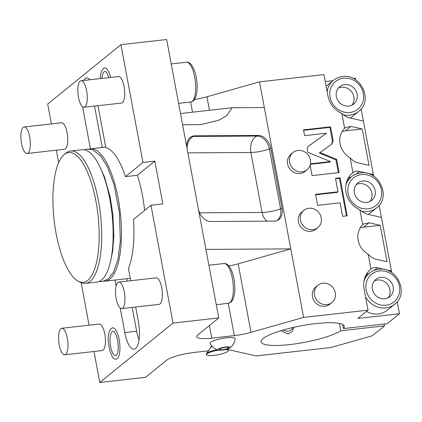 <?xml version="1.0" encoding="UTF-8"?>
<svg xmlns="http://www.w3.org/2000/svg" width="422" height="422" viewBox="0 0 422 422"><rect width="100%" height="100%" fill="white"/><g stroke="black" fill="none" stroke-linecap="round" stroke-linejoin="round"><path stroke-width="0.63" d="M130.725 280.714L128.441 268.524A66.586 22.53 83.6 0 0 133.5 219.451L150.97 205.277L173.015 323.057L218.754 317.924L166.653 39.526L120.914 44.663L47.681 104.076L51.394 123.904M344.626 128.32A18.9 17.381 50.9 0 0 350.133 157.759C352.776 160.608 355.329 162.296 357.793 162.823L369.002 165.361L362.187 128.953L350.977 126.421L345.407 127.571L344.626 128.32L341.836 113.402A22.234 20.446 50.9 0 1 327.968 96.021L323.959 74.604L259.509 81.842L264.314 107.541L232.158 107.737L180.505 113.534M182.605 124.754L200.988 124.59L218.997 120.117L226.64 115.654L232.158 107.737M264.314 107.541L290.769 248.88L205.931 249.397M267.173 221.154A13.34 8.783 89.7 0 1 262.094 212.44A13.34 2.659 169.4 0 0 280.583 208.795L281.991 208.199A13.34 9.68 -113 0 1 277.159 220.537A13.34 9.68 -113 0 1 274.353 221.107L210.763 221.497A13.34 9.68 -113 0 1 198.319 208.705M281.991 208.199L270.766 148.233L269.357 148.834L280.583 208.795A13.34 9.68 67 0 1 276.442 220.801M187.094 148.744A13.34 9.68 -113 0 1 191.926 136.406A13.34 9.68 -113 0 1 194.732 135.837L258.322 135.446A13.34 9.68 -113 0 1 270.766 148.233M350.133 157.759L352.929 172.677A22.234 20.446 50.9 0 0 352.787 172.788A22.234 20.446 50.9 0 0 359.866 209.771L362.662 224.689A18.9 17.381 50.9 0 0 368.169 254.128L370.959 269.046A22.234 20.446 50.9 0 0 370.822 269.157A22.234 20.446 50.9 0 0 364.038 288.759L368.042 310.175L303.592 317.407L290.769 248.88L238.182 263.824A22.234 4.431 169.4 0 1 228.956 265.965M317.887 285.283L315.851 286.934A11.114 10.223 50.9 0 0 313.351 299.509A11.114 10.223 50.9 0 0 324.861 306.277A11.114 10.223 50.9 0 0 329.856 304.199L331.892 302.548A11.114 10.223 50.9 0 0 334.393 289.972A11.114 10.223 50.9 0 0 322.883 283.209A11.114 10.223 -129.1 0 0 317.887 285.283A11.114 10.223 -129.1 0 0 315.387 297.858A11.114 10.223 -129.1 0 0 326.892 304.626A11.114 10.223 50.9 0 0 331.892 302.548M303.856 210.33L301.825 211.981A11.114 10.223 50.9 0 0 299.325 224.557A11.114 10.223 50.9 0 0 310.829 231.319A11.114 10.223 50.9 0 0 315.83 229.246L317.866 227.595A11.114 10.223 50.9 0 0 320.367 215.02A11.114 10.223 50.9 0 0 308.857 208.257A11.114 10.223 -129.1 0 0 303.856 210.33A11.114 10.223 -129.1 0 0 301.361 222.906A11.114 10.223 -129.1 0 0 312.866 229.673A11.114 10.223 50.9 0 0 317.866 227.595M293.037 152.511L291.001 154.162A11.114 10.223 50.9 0 0 288.506 166.737A11.114 10.223 50.9 0 0 300.01 173.5A11.114 10.223 50.9 0 0 305.011 171.427L307.047 169.776A11.114 10.223 50.9 0 0 309.542 157.2A11.114 10.223 50.9 0 0 298.037 150.438A11.114 10.223 -129.1 0 0 293.037 152.511A11.114 10.223 -129.1 0 0 290.536 165.086A11.114 10.223 -129.1 0 0 302.046 171.849A11.114 10.223 50.9 0 0 307.047 169.776M310.138 165.218L312.08 175.605L339.109 172.566L336.635 159.363L320.024 152.553L332.109 143.891M331.966 143.997L333.169 140.827L330.547 126.832L303.518 129.865L304.605 135.657L326.501 133.199L308.229 146.292M308.092 146.408L307.169 149.362L307.712 152.263L330.447 161.579L310.476 163.82M338.006 191.804L315.582 194.326L317.645 205.35L340.074 202.834L342.601 216.333L347.2 215.816L340.085 177.794L335.485 178.311L338.006 191.804L337.331 192.358L315.672 194.79M259.509 81.842L206.922 96.786A22.234 4.431 -10.6 0 1 194.542 99.465M355.677 79.821L355.371 78.191L353.235 78.429M333.005 80.702L325.262 81.573M81.093 282.598L89.063 325.209M93.985 351.5L99.782 382.474L145.521 377.337L166.542 360.282A22.234 4.431 169.4 0 1 194.115 352.449L208.389 350.846M56.311 150.2L58.647 162.686M130.277 278.309A66.586 22.53 83.6 0 1 129.628 278.409L105.3 281.142A66.586 22.53 83.6 0 1 104.181 281.184M89.343 149.003A66.586 22.53 -96.4 0 1 90.445 148.792A66.586 22.53 -96.4 0 1 119.347 205.419A66.586 22.53 -96.4 0 1 109.878 279.106A66.586 22.53 83.6 0 1 105.3 281.142M114.979 280.055L116.087 285.979M120.217 308.039L124.806 332.568A22.234 7.522 -96.4 0 0 134.069 349.163A22.234 7.522 -96.4 0 0 138.369 321.564L135.647 307.01M173.015 323.057L99.782 382.474M64.766 354.781L102.193 350.582A13.34 4.515 -96.4 0 0 103.11 350.17A13.34 4.515 -96.4 0 0 105.004 335.411A13.34 4.515 -96.4 0 0 99.217 324.064L61.791 328.269A13.34 4.515 -96.4 0 0 60.873 328.675A13.34 4.515 83.6 0 0 58.98 343.439A13.34 4.515 83.6 0 0 64.766 354.781A13.34 4.515 83.6 0 0 65.684 354.374A13.34 4.515 -96.4 0 0 67.583 339.61A13.34 4.515 -96.4 0 0 61.791 328.269M121.726 308.572L159.152 304.373A13.34 4.515 -96.4 0 0 160.07 303.961A13.34 4.515 -96.4 0 0 161.964 289.202A13.34 4.515 -96.4 0 0 156.177 277.855L118.751 282.06A13.34 4.515 -96.4 0 0 117.833 282.466A13.34 4.515 83.6 0 0 115.939 297.225A13.34 4.515 83.6 0 0 121.726 308.572A13.34 4.515 83.6 0 0 122.644 308.166A13.34 4.515 -96.4 0 0 124.543 293.401A13.34 4.515 -96.4 0 0 118.751 282.06M117.2 358.695A15.762 5.333 83.6 0 1 115.1 359.011C110.986 359.913 104.076 334.868 111.44 328.39L111.645 328.232A15.762 5.333 83.6 0 1 119.204 339.81A15.762 5.333 83.6 0 1 117.2 358.695M126.832 278.726L127.275 281.099M132.197 307.395L136.659 331.238A22.234 7.522 -96.4 0 0 139.028 339.874M97.973 105.706L105.816 147.61A66.586 22.53 83.6 0 1 125.482 176.623L137.335 175.294A66.586 22.53 83.6 0 1 144.662 210.393M120.914 44.663L142.958 162.444L154.811 161.114L162.823 203.947L150.97 205.277M125.482 176.623L142.958 162.444M90.071 79.747A22.234 7.522 -96.4 0 0 86.626 77.97A22.234 7.522 -96.4 0 0 83.661 80.465M82.543 106.734L90.419 148.797M27.098 153.476L64.519 149.277A13.34 4.515 -96.4 0 0 65.436 148.871A13.34 4.515 -96.4 0 0 67.335 134.106A13.34 4.515 -96.4 0 0 61.543 122.765L24.117 126.964A13.34 4.515 -96.4 0 0 23.205 127.37A13.34 4.515 83.6 0 0 21.306 142.135A13.34 4.515 83.6 0 0 27.098 153.476A13.34 4.515 83.6 0 0 28.01 153.07A13.34 4.515 -96.4 0 0 29.909 138.31A13.34 4.515 -96.4 0 0 24.117 126.964M84.057 107.267L121.478 103.068A13.34 4.515 -96.4 0 0 122.396 102.662A13.34 4.515 -96.4 0 0 124.295 87.897A13.34 4.515 -96.4 0 0 118.503 76.556L81.077 80.755A13.34 4.515 -96.4 0 0 80.164 81.161A13.34 4.515 83.6 0 0 78.265 95.926A13.34 4.515 83.6 0 0 84.057 107.267A13.34 4.515 83.6 0 0 84.97 106.861A13.34 4.515 -96.4 0 0 86.869 92.096A13.34 4.515 -96.4 0 0 81.077 80.755M103.495 68.438A15.762 5.333 83.6 0 1 103.622 68.343A15.762 5.333 83.6 0 1 110.648 77.437M137.335 175.294L154.811 161.114M258.322 135.446L256.914 136.048A13.34 9.68 -113 0 1 269.357 148.834A13.34 2.659 169.4 0 1 250.874 152.479L262.094 212.44L199.617 212.82M191.235 136.739A13.34 9.68 67 0 1 193.323 136.433L256.914 136.048A13.34 8.783 -90.3 0 0 250.874 152.479L187.864 152.864M218.754 317.924L197.733 334.978A22.234 4.431 169.4 0 0 196.673 336.735A22.234 4.431 169.4 0 0 211.744 338.149L234.321 335.611A22.234 4.431 169.4 0 0 251.011 332.351L303.592 317.407M384.189 324.001L384.537 325.858L372.331 335.764L330.975 347.517L256.128 355.915L229.404 349.875A22.234 4.431 169.4 0 0 228.028 349.643M368.042 310.175L357.872 318.425L399.455 313.757L387.248 323.658L343.471 328.574A42.353 8.445 169.4 0 0 344.363 326.306A42.353 8.445 169.4 0 0 301.176 325.795A42.353 8.445 169.4 0 0 261.097 341.889A42.353 8.445 169.4 0 0 294.799 343.946A42.353 8.445 169.4 0 0 340.76 330.774L339.388 323.437M384.537 325.858L340.76 330.774M230.027 347.918A13.34 13.34 0 0 0 235.196 338.755A12.792 2.553 169.4 0 0 226.519 337.79A12.792 2.553 169.4 0 0 210.093 343.455A13.34 13.34 0 0 0 218.221 350.128A6.457 1.287 -10.6 0 1 218 349.237A6.457 1.287 169.4 0 1 226.007 346.958A6.457 1.287 169.4 0 1 230.08 347.881A6.457 1.287 -10.6 0 1 230.027 347.918A6.457 1.287 -10.6 0 1 224.277 349.822A6.457 1.287 -10.6 0 1 218.221 350.128M210.768 347.522L210.71 347.206A5.56 1.108 -10.6 0 1 211.992 346.209M343.471 328.574L342.711 324.507M280.904 330.7L287.825 333.976L291.908 331.945L294.187 327.224M379.167 205.329L391.743 272.554M397.197 301.698L399.455 313.757M361.132 108.966L373.713 176.185M370.959 269.046C372.848 267.622 375.005 267.195 377.432 267.759L391.442 270.929L389.306 271.167M368.97 273.519A22.234 20.446 50.9 0 0 366.475 274.194M365.536 296.772A20.008 18.404 50.9 0 0 385.724 307.896A20.008 18.404 50.9 0 0 394.723 304.162L387.264 310.217A20.008 18.404 -129.1 0 1 378.265 313.952A20.008 18.404 -129.1 0 1 366.475 311.447M363.395 223.976L369.013 222.79L380.222 225.322L387.037 261.73L375.828 259.192C373.364 258.665 370.811 256.977 368.169 254.128M363.442 223.94L362.662 224.689M359.866 209.771C362.477 212.208 364.988 213.69 367.409 214.223L381.419 217.388M380.222 225.322L363.59 227.189A18.9 17.381 50.9 0 0 360.151 227.943M371.27 174.798L373.407 174.56L359.396 171.39C356.97 170.826 354.812 171.253 352.929 172.677M350.935 177.156A22.234 20.446 50.9 0 0 348.44 177.826M341.836 113.402C344.442 115.839 346.958 117.321 349.374 117.854L363.384 121.019M362.187 128.953L345.555 130.82A18.9 17.381 50.9 0 0 342.115 131.574M343.461 114.816A20.008 18.404 50.9 0 0 349.653 115.164A20.008 18.404 50.9 0 0 358.653 111.429L351.194 117.48A20.008 18.404 -129.1 0 1 350.397 118.086M348.73 106.043A11.114 10.223 50.9 0 0 353.726 103.97A11.114 10.223 50.9 0 0 356.226 91.395A11.114 10.223 50.9 0 0 344.721 84.632A11.114 10.223 -129.1 0 0 339.721 86.705A11.114 10.223 -129.1 0 0 337.22 99.281A11.114 10.223 -129.1 0 0 348.73 106.043M351.953 105.11A11.114 10.223 50.9 0 0 352.439 93.025A11.114 10.223 50.9 0 0 341.467 87.27A11.114 10.223 -129.1 0 0 338.244 88.209M361.49 211.185A20.008 18.404 50.9 0 0 367.689 211.527A20.008 18.404 50.9 0 0 376.688 207.798L369.229 213.848A20.008 18.404 -129.1 0 1 368.432 214.455M366.76 202.412A11.114 10.223 50.9 0 0 371.761 200.339A11.114 10.223 50.9 0 0 374.261 187.764A11.114 10.223 50.9 0 0 362.756 181.001A11.114 10.223 -129.1 0 0 357.756 183.074A11.114 10.223 -129.1 0 0 355.255 195.65A11.114 10.223 -129.1 0 0 366.76 202.412M369.988 201.479A11.114 10.223 50.9 0 0 370.474 189.394A11.114 10.223 50.9 0 0 359.502 183.639A11.114 10.223 -129.1 0 0 356.279 184.578M384.795 298.781A11.114 10.223 50.9 0 0 389.796 296.708A11.114 10.223 50.9 0 0 392.296 284.133A11.114 10.223 50.9 0 0 380.792 277.365A11.114 10.223 -129.1 0 0 375.791 279.443A11.114 10.223 -129.1 0 0 373.291 292.019A11.114 10.223 -129.1 0 0 384.795 298.781M388.024 297.842A11.114 10.223 50.9 0 0 388.509 285.763A11.114 10.223 50.9 0 0 377.537 280.008A11.114 10.223 -129.1 0 0 374.309 280.947M292.847 327.53A6.668 6.135 50.9 0 1 288.12 331.149A6.668 6.135 -129.1 0 1 283.558 329.914M228.508 348.055A4.779 0.955 -10.6 0 1 223.386 349.632A4.779 0.955 -10.6 0 1 219.34 349.437A4.779 0.955 -10.6 0 1 219.567 349.057A4.779 0.955 -10.6 0 1 224.689 347.48A4.779 0.955 -10.6 0 1 228.735 347.681A4.779 0.955 -10.6 0 1 228.508 348.055M225.232 349.627A11.114 2.216 169.4 0 1 228.302 350.561A11.114 2.216 169.4 0 1 213.986 355.356A11.114 2.216 -10.6 0 1 206.448 354.649L206.326 354.011A11.114 2.216 -10.6 0 1 206.474 353.52L210.863 347.39A5.56 1.108 -10.6 0 1 212.298 346.541M228.302 350.561L228.181 349.917A11.114 2.216 169.4 0 0 227.869 349.516A11.114 2.216 169.4 0 0 226.983 349.189M206.474 353.52A11.114 2.216 -10.6 0 1 217.082 349.743M206.448 354.649A11.114 2.216 -10.6 0 1 218.417 350.176M94.523 106.091L102.266 147.468M102.05 78.402A12.249 4.146 83.6 0 1 104.129 71.824A12.249 4.146 83.6 0 1 105.764 71.576L106.813 72.689L108.876 77.637M85.55 283.357A66.586 22.53 83.6 0 0 90.123 281.321A66.586 22.53 -96.4 0 0 99.592 207.635A66.586 22.53 -96.4 0 0 70.696 151.013L82.126 149.726A66.586 22.53 -96.4 0 1 111.028 206.353A66.586 22.53 -96.4 0 1 101.56 280.039A66.586 22.53 83.6 0 1 96.986 282.075L85.55 283.357A66.586 22.53 83.6 0 1 80.739 282.439L78.608 281.416A65.304 22.097 83.6 0 1 54.1 220.026A65.304 22.097 83.6 0 1 64.271 154.515A65.304 22.097 -96.4 0 1 64.36 154.447L66.207 152.975A66.586 22.53 -96.4 0 0 66.117 153.049M70.696 151.013A66.586 22.53 -96.4 0 0 66.207 152.975M78.608 281.416A65.304 22.097 83.6 0 0 87.813 280.319A65.304 22.097 -96.4 0 0 95.984 201.394A65.304 22.097 -96.4 0 0 64.36 154.447M116.483 355.377A12.249 4.146 83.6 0 1 116.472 355.387A12.249 4.146 83.6 0 1 110.596 346.393A12.249 4.146 83.6 0 1 112.152 331.713A12.249 4.146 83.6 0 1 113.787 331.465C113.286 330.521 116.192 333.623 117.189 338.655C118.513 344.537 118.819 351.879 116.493 355.371L116.472 355.387M331.708 144.182L332.489 141.375L329.872 127.381L303.608 130.329M320.024 152.553L319.343 153.102L335.959 159.912L336.635 159.363M338.344 172.656L335.959 159.912M330.447 161.579L329.767 162.132L310.381 164.306M326.501 133.199L307.949 146.55M330.547 126.832L329.872 127.381M346.436 215.9L339.409 178.342L335.569 178.775M340.085 177.794L339.409 178.342M206.922 96.786L209.449 110.284M190.607 102.019L192.506 112.189M124.806 332.568L136.659 331.238M186.978 148.043A13.34 8.783 -90.3 0 1 193.323 136.433L194.732 135.837M377.432 267.759L374.219 270.365M369.013 222.79L363.59 227.189M359.396 171.39L356.184 173.996M350.977 126.421L345.555 130.82M342.437 76.614A20.008 18.404 50.9 0 0 333.438 80.349A20.008 18.404 50.9 0 0 327.161 91.722M349.928 112.468A17.787 16.358 50.9 0 0 363.358 93.473A17.787 16.358 50.9 0 0 343.519 78.207A17.787 16.358 50.9 0 0 330.094 97.208A17.787 16.358 50.9 0 0 349.928 112.468M360.472 172.983A20.008 18.404 50.9 0 0 351.473 176.718A20.008 18.404 50.9 0 0 345.861 185.079M367.963 208.837A17.787 16.358 50.9 0 0 381.393 189.837A17.787 16.358 50.9 0 0 361.554 174.576A17.787 16.358 50.9 0 0 348.124 193.571A17.787 16.358 50.9 0 0 367.963 208.837M378.508 269.352A20.008 18.404 50.9 0 0 369.508 273.087A20.008 18.404 50.9 0 0 363.896 281.442M385.998 305.206A17.787 16.358 50.9 0 0 399.428 286.206A17.787 16.358 50.9 0 0 379.589 270.945A17.787 16.358 50.9 0 0 366.159 289.94A17.787 16.358 50.9 0 0 385.998 305.206M211.744 338.149L209.386 325.526M251.011 332.351L238.182 263.824M234.321 335.611L228.276 303.323M208.895 265.227L224.045 263.528A20.008 6.773 83.6 0 1 232.728 280.54A20.008 6.773 83.6 0 1 229.885 302.685A20.008 6.773 83.6 0 1 228.508 303.297L216.275 304.668M333.169 140.827L332.489 141.375M171.221 63.922L186.371 62.224A20.008 6.773 83.6 0 1 195.054 79.241A20.008 6.773 83.6 0 1 192.21 101.385A20.008 6.773 83.6 0 1 190.834 101.992L178.601 103.369M90.445 148.792L105.716 147.083M358.653 111.429C373.502 100.731 360.815 73.417 342.59 76.546C339.151 76.952 336.097 78.218 333.438 80.349L326.143 86.267M376.688 207.798C391.537 197.1 378.851 169.786 360.625 172.915C357.181 173.315 354.132 174.587 351.473 176.718L347.264 180.131M394.723 304.162C409.572 293.469 396.88 266.15 378.661 269.283C375.216 269.684 372.167 270.956 369.508 273.087L365.299 276.5M227.247 349.11L227.869 349.516M224.045 263.528C233.661 262.31 238.968 294.762 230.881 302.268L228.508 303.297M100.262 78.603L100.594 74.836L101.475 71.413L103.622 68.343M84.363 149.799L87.312 149.035L92.887 149.852L100.642 155.929L107.515 166.996L113.998 184.599L119.384 212.604L120.339 240.825L117.954 259.409L113.529 272.179L108.28 278.942L102.198 281.601L99.149 281.506M99.639 166.289L104.419 176.739L110.168 197.042L112.853 214.244L113.84 235.798L112.674 251.185L110.39 262.046M186.371 62.224C195.987 61.005 201.294 93.457 193.207 100.969L190.834 101.992"/></g></svg>
